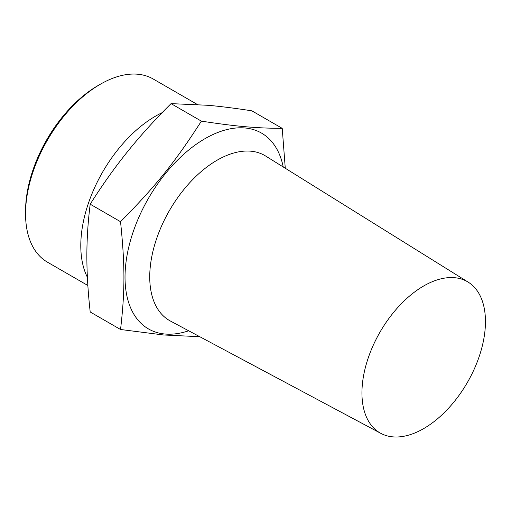 <?xml version="1.0" encoding="UTF-8"?>
<svg xmlns="http://www.w3.org/2000/svg" width="511" height="511" viewBox="0 0 511 511"><rect width="100%" height="100%" fill="white"/><g stroke="black" fill="none" stroke-linecap="round" stroke-linejoin="round"><path stroke-width="0.77" d="M98.08 85.535L100.328 84.238L98.086 85.535A102.577 59.225 120 0 0 98.08 85.535A102.577 59.225 120 0 0 25.55 211.164L25.55 213.758A105.751 61.058 -60 0 1 100.328 84.238A105.751 61.058 -60 0 1 153.204 79.001L197.316 104.468M87.86 285.496L47.453 262.169A105.751 61.058 -60 0 1 25.55 213.758M162.147 112.669A105.751 61.058 120 0 0 155.574 116.131A105.751 61.058 120 0 0 87.387 277.301M282.225 128.357L251.891 110.842C235.686 108.313 221.097 106.467 208.118 105.298L171.051 103.624C154.846 119.74 140.25 135.856 127.277 151.971C114.33 168.106 101.976 185.512 90.204 204.189C87.988 221.563 86.87 238.88 86.857 256.152C86.87 273.442 87.988 292.049 90.204 311.985L120.539 329.493C125.054 290.887 125.054 265.528 120.539 221.704C155.97 185.857 174.986 162.198 201.385 121.139C236.81 126.504 255.826 128.204 282.225 128.357L285.272 168.253M199.782 336.711L163.546 334.973L120.539 329.493M283.241 166.988A113.059 65.274 120 0 0 204.975 138.685A113.059 65.274 120 0 0 125.451 267.451A113.059 65.274 120 0 0 188.674 330.783M171.051 103.624L201.385 121.139M90.204 204.189L120.539 221.704M468.197 282.142L265.643 156.034A95.276 55.009 120 0 0 217.098 160.211A95.276 55.009 120 0 0 154.616 244.999A95.276 55.009 120 0 0 170.387 321.023L380.88 433.385A87.336 50.423 120 0 0 467.367 382.49A87.336 50.423 120 0 0 468.197 282.142A87.336 50.423 120 0 0 423.696 285.968A87.336 50.423 120 0 0 366.419 363.691A87.336 50.423 120 0 0 380.88 433.385"/></g></svg>

